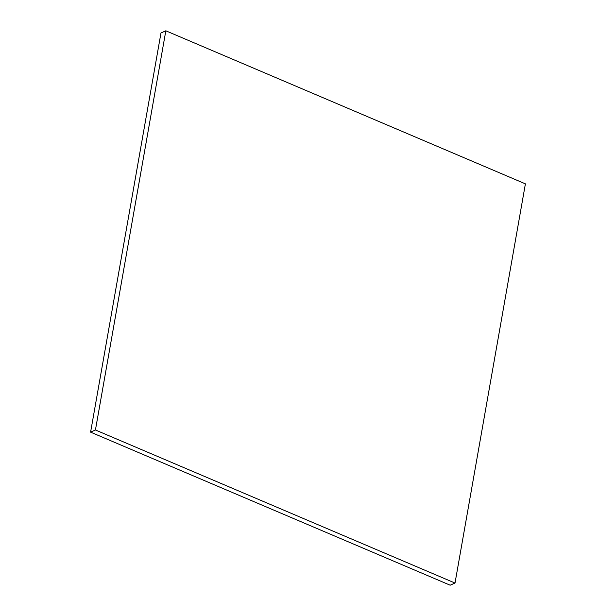 <?xml version="1.0" encoding="UTF-8"?>
<svg xmlns="http://www.w3.org/2000/svg" width="616" height="616" viewBox="0 0 616 616"><rect width="100%" height="100%" fill="white"/><g stroke="black" fill="none" stroke-linecap="round" stroke-linejoin="round"><path stroke-width="0.92" d="M455.016 583.044L450.173 585.2L90.598 432.147L160.984 32.956L165.827 30.8L525.402 183.853L455.016 583.044L95.442 429.991L165.827 30.8M90.598 432.147L95.442 429.991"/></g></svg>
